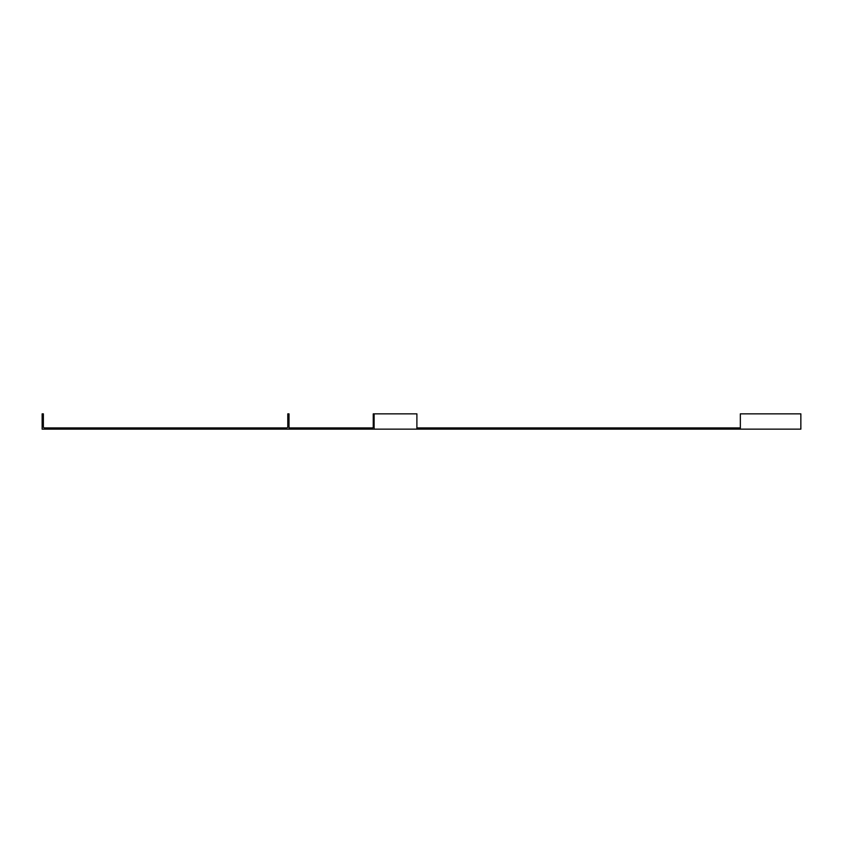 <?xml version="1.0" encoding="UTF-8"?>
<svg xmlns="http://www.w3.org/2000/svg" width="843" height="843" viewBox="0 0 843 843"><rect width="100%" height="100%" fill="white"/><g stroke="black" fill="none" stroke-linecap="round" stroke-linejoin="round"><path stroke-width="1.26" d="M289.001 429.15L289.001 413.85L287.79 413.85L287.79 426.727A1.212 1.212 0 0 1 286.578 427.938L44.574 427.938A1.212 1.212 0 0 1 43.362 426.727L43.362 413.85L42.15 413.85L42.15 429.15L800.85 429.15L800.85 413.85L740.344 413.85L740.344 429.15M416.895 429.15L416.895 413.85L373.249 413.85L373.249 426.727A1.212 0.854 -90 0 1 372.395 427.938L289.001 427.938M740.344 427.938L416.895 427.938M369.835 427.938L369.835 429.15M374.113 413.85L374.113 429.15M649.595 427.938L649.595 429.15"/></g></svg>
